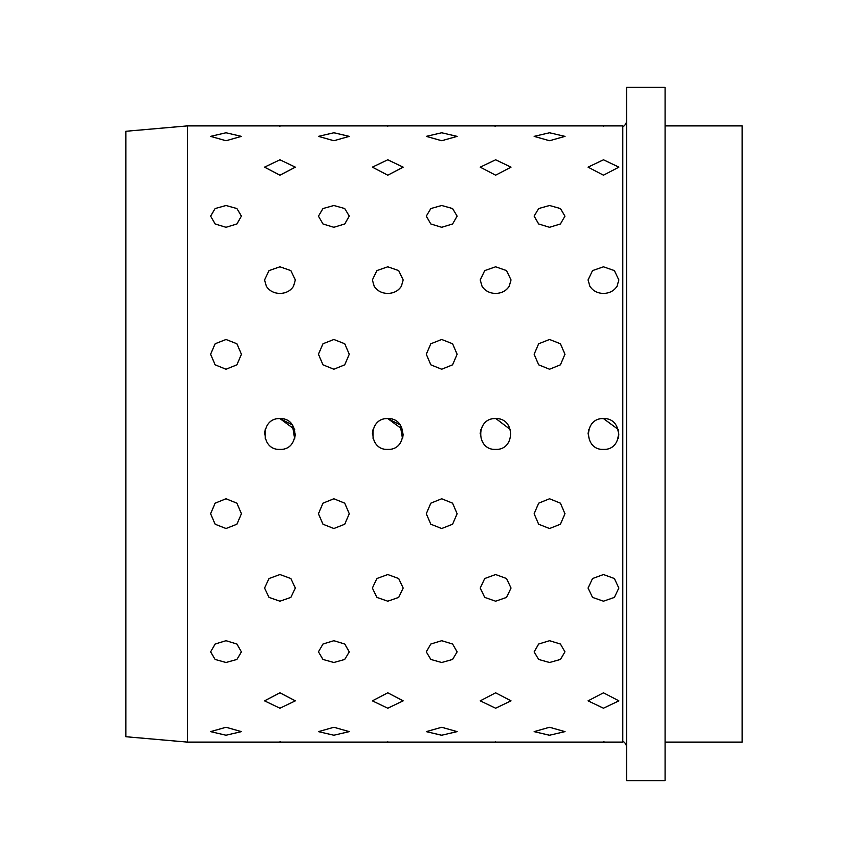 <?xml version="1.0" encoding="UTF-8"?>
<svg xmlns="http://www.w3.org/2000/svg" width="868" height="868" viewBox="0 0 868 868"><rect width="100%" height="100%" fill="white"/><g stroke="black" fill="none" stroke-linecap="round" stroke-linejoin="round"><path stroke-width="1.3" d="M125.882 288.86L125.882 736.726L187.499 742.118L187.499 125.882L125.882 131.274L125.882 288.86M626.577 780.636L626.577 87.364L626.577 780.636L665.094 780.636L665.094 87.364L626.577 87.364M665.094 742.118L742.118 742.118L742.118 125.882L665.094 125.882M279.941 266.791L269.047 270.599L264.534 279.941L266.357 286.277C269.384 290.867 273.919 293.265 279.941 293.471C285.963 293.265 290.487 290.867 293.525 286.277L295.348 279.941L293.525 286.277C290.487 290.867 285.963 293.265 279.941 293.471C273.919 293.265 269.384 290.867 266.357 286.277L264.534 279.941L269.047 270.599L279.941 266.791L290.834 270.599L295.348 279.941L290.834 270.599L279.941 266.791M387.779 266.791L376.886 270.599L372.372 279.941L374.195 286.277C377.233 290.867 381.757 293.265 387.779 293.471C393.801 293.265 398.336 290.867 401.363 286.277L403.186 279.941L401.363 286.277C398.336 290.867 393.801 293.265 387.779 293.471C381.757 293.265 377.233 290.867 374.195 286.277L372.372 279.941L376.886 270.599L387.779 266.791L398.672 270.599L403.186 279.941L398.672 270.599L387.779 266.791M495.628 266.791L484.735 270.599L480.221 279.941L482.044 286.277C485.071 290.867 489.606 293.265 495.628 293.471C501.65 293.265 506.174 290.867 509.212 286.277L511.035 279.941L509.212 286.277C506.174 290.867 501.65 293.265 495.628 293.471C489.606 293.265 485.071 290.867 482.044 286.277L480.221 279.941L484.735 270.599L495.628 266.791L506.521 270.599L511.035 279.941L506.521 270.599L495.628 266.791M603.466 266.791L592.573 270.599L588.059 279.941L589.882 286.277C592.92 290.867 597.444 293.265 603.466 293.471C609.488 293.265 614.012 290.867 617.05 286.277L618.873 279.941L617.05 286.277C614.012 290.867 609.488 293.265 603.466 293.471C597.444 293.265 592.92 290.867 589.882 286.277L588.059 279.941L592.573 270.599L603.466 266.791L614.36 270.599L618.873 279.941L614.36 270.599L603.466 266.791M618.179 429.421L603.466 418.593C583.6 417.649 583.589 450.362 603.466 449.407C623.343 450.351 623.343 417.638 603.466 418.593L603.488 418.593C583.6 417.649 583.589 450.362 603.466 449.407C623.343 450.351 623.343 417.638 603.466 418.593L603.564 418.593M495.91 418.593L510.384 429.573M480.232 433.327L480.872 429.573M403.175 434.673L402.492 438.59M372.394 433.327L373.077 429.41M280.234 418.593L294.697 429.573M549.542 132.761L534.135 136.374L549.542 140.735L564.949 136.374L549.542 132.761L534.135 136.374L549.542 140.735L564.949 136.374L549.542 132.761M333.865 132.761L318.458 136.374L333.865 140.735L349.261 136.374L333.865 132.761L318.458 136.374L333.865 140.735L349.261 136.374L334.082 132.761M603.466 126.261C623.343 125.849 623.343 125.849 603.466 126.261C583.589 125.849 583.589 125.849 603.466 126.261C583.589 125.849 583.589 125.849 603.466 126.261C623.343 125.849 623.343 125.849 603.466 126.261M495.628 126.261C515.494 125.849 515.494 125.849 495.628 126.261C475.751 125.849 475.751 125.849 495.628 126.261C475.751 125.849 475.751 125.849 495.628 126.261C515.494 125.849 515.494 125.849 495.628 126.261L495.031 126.261M387.779 126.261C407.656 125.849 407.656 125.849 387.779 126.261C367.913 125.849 367.913 125.849 387.779 126.261C367.913 125.849 367.913 125.849 387.779 126.261C407.656 125.849 407.656 125.849 387.779 126.261M279.941 126.261C299.818 125.849 299.818 125.849 279.941 126.261C260.064 125.849 260.064 125.849 279.941 126.261C260.064 125.849 260.064 125.849 279.941 126.261C299.818 125.849 299.818 125.849 279.941 126.261L279.355 126.261M441.704 140.735L457.111 136.374L441.704 132.761L426.296 136.374L441.704 140.735L457.111 136.374L441.704 132.761L426.296 136.374L441.704 140.735M226.016 140.735L241.423 136.374L226.016 132.761L210.609 136.374L226.016 140.735L241.423 136.374L226.016 132.761L210.609 136.374L226.016 140.735M603.466 175.195L618.873 167.155L603.466 159.788L588.059 167.155L603.466 175.195L618.873 167.155L603.466 159.788L588.059 167.155L603.466 175.195M495.628 175.195L511.035 167.155L495.628 159.788L480.221 167.155L495.628 175.195L511.035 167.155L495.628 159.788L480.221 167.155L495.628 175.195M387.779 175.195L403.186 167.155L387.779 159.788L372.372 167.155L387.779 175.195L403.186 167.155L387.779 159.788L372.372 167.155L387.779 175.195M279.941 175.195L295.348 167.155L279.941 159.788L264.534 167.155L279.941 175.195L295.348 167.155L279.941 159.788L264.534 167.155L279.941 175.195M549.542 227.297L560.435 223.966L564.949 216.121L560.435 208.559L549.542 205.499L538.659 208.559L534.135 216.121L538.648 223.966L549.542 227.297L560.435 223.966L564.949 216.121L560.435 208.559L549.542 205.499L538.659 208.559L534.135 216.121L538.648 223.966L549.542 227.297M441.704 227.297L452.597 223.966L457.111 216.121L452.597 208.559L441.704 205.499L430.81 208.559L426.296 216.121L430.81 223.966L441.704 227.297L452.597 223.966L457.111 216.121L452.597 208.559L441.704 205.499L430.81 208.559L426.296 216.121L430.81 223.966L441.704 227.297M333.865 227.297L344.748 223.966L349.261 216.121L344.759 208.559L333.865 205.499L322.972 208.559L318.458 216.121L322.972 223.966L333.865 227.297L344.748 223.966L349.261 216.121L344.759 208.559L333.865 205.499L322.972 208.559L318.458 216.121L322.972 223.966L333.865 227.297M226.016 227.297L236.91 223.966L241.423 216.121L236.91 208.559L226.016 205.499L215.123 208.559L210.609 216.121L215.123 223.966L226.016 227.297L236.91 223.966L241.423 216.121L236.91 208.559L226.016 205.499L215.123 208.559L210.609 216.121L215.123 223.966L226.016 227.297M495.628 449.407C515.494 450.351 515.505 417.638 495.628 418.593C475.751 417.649 475.751 450.362 495.628 449.407C515.494 450.351 515.505 417.638 495.628 418.593C475.751 417.649 475.751 450.362 495.628 449.407L495.53 449.407M387.779 449.407C407.656 450.351 407.656 417.638 387.779 418.593C367.913 417.649 367.902 450.362 387.779 449.407C407.656 450.351 407.656 417.638 387.779 418.593C367.913 417.649 367.902 450.362 387.779 449.407L387.681 449.407M294.643 429.421L279.941 418.593C260.064 417.649 260.064 450.362 279.941 449.407C299.807 450.351 299.818 417.638 279.941 418.593C260.064 417.649 260.064 450.362 279.941 449.407L279.941 449.407C299.807 450.351 299.818 417.638 279.941 418.593L292.342 424.875L294.643 438.579L295.348 434M549.542 528.525L560.435 524.218L564.949 513.747L560.435 503.18L549.542 498.764L538.659 503.18L534.135 513.747L538.648 524.218L549.542 528.525L560.435 524.218L564.949 513.747L560.435 503.18L549.542 498.764L538.659 503.18L534.135 513.747L538.648 524.218L549.542 528.525M441.704 528.525L452.597 524.218L457.111 513.747L452.597 503.18L441.704 498.764L430.81 503.18L426.296 513.747L430.81 524.218L441.704 528.525L452.597 524.218L457.111 513.747L452.597 503.18L441.704 498.764L430.81 503.18L426.296 513.747L430.81 524.218L441.704 528.525M333.865 528.525L344.748 524.218L349.261 513.747L344.759 503.18L333.865 498.764L322.972 503.18L318.458 513.747L322.972 524.218L333.865 528.525L344.748 524.218L349.261 513.747L344.759 503.18L333.865 498.764L322.972 503.18L318.458 513.747L322.972 524.218L333.865 528.525M226.016 528.525L236.91 524.218L241.423 513.747L236.91 503.18L226.016 498.764L215.123 503.18L210.609 513.747L215.123 524.218L226.016 528.525L236.91 524.218L241.423 513.747L236.91 503.18L226.016 498.764L215.123 503.18L210.609 513.747L215.123 524.218L226.016 528.525M603.466 601.209L614.36 597.401L618.873 588.059L614.36 578.533L603.466 574.529L592.573 578.533L588.059 588.059L592.573 597.401L603.466 601.209L614.36 597.401L618.873 588.059L614.36 578.533L603.466 574.529L592.573 578.533L588.059 588.059L592.573 597.401L603.466 601.209M495.628 601.209L506.521 597.401L511.035 588.059L506.521 578.533L495.628 574.529L484.735 578.533L480.221 588.059L484.735 597.401L495.628 601.209L506.521 597.401L511.035 588.059L506.521 578.533L495.628 574.529L484.735 578.533L480.221 588.059L484.735 597.401L495.628 601.209M387.779 601.209L398.672 597.401L403.186 588.059L398.672 578.533L387.779 574.529L376.886 578.533L372.372 588.059L376.886 597.401L387.779 601.209L398.672 597.401L403.186 588.059L398.672 578.533L387.779 574.529L376.886 578.533L372.372 588.059L376.886 597.401L387.779 601.209M279.941 601.209L290.834 597.401L295.348 588.059L290.834 578.533L279.941 574.529L269.047 578.533L264.534 588.059L269.047 597.401L279.941 601.209L290.834 597.401L295.348 588.059L290.834 578.533L279.941 574.529L269.047 578.533L264.534 588.059L269.047 597.401L279.941 601.209M549.542 662.501L560.435 659.441L564.949 651.879L560.435 644.034L549.542 640.703L538.659 644.034L534.135 651.879L538.648 659.441L549.542 662.501L560.435 659.441L564.949 651.879L560.435 644.034L549.542 640.703L538.659 644.034L534.135 651.879L538.648 659.441L549.542 662.501M441.704 662.501L452.597 659.441L457.111 651.879L452.597 644.034L441.704 640.703L430.81 644.034L426.296 651.879L430.81 659.441L441.704 662.501L452.597 659.441L457.111 651.879L452.597 644.034L441.704 640.703L430.81 644.034L426.296 651.879L430.81 659.441L441.704 662.501M333.865 662.501L344.748 659.441L349.261 651.879L344.759 644.034L333.865 640.703L322.972 644.034L318.458 651.879L322.972 659.441L333.865 662.501L344.748 659.441L349.261 651.879L344.759 644.034L333.865 640.703L322.972 644.034L318.458 651.879L322.972 659.441L333.865 662.501M226.016 662.501L236.91 659.441L241.423 651.879L236.91 644.034L226.016 640.703L215.123 644.034L210.609 651.879L215.123 659.441L226.016 662.501L236.91 659.441L241.423 651.879L236.91 644.034L226.016 640.703L215.123 644.034L210.609 651.879L215.123 659.441L226.016 662.501M603.466 708.212L618.873 700.845L603.466 692.805L588.059 700.845L603.466 708.212L618.873 700.845L603.466 692.805L588.059 700.845L603.466 708.212M495.628 708.212L511.035 700.845L495.628 692.805L480.221 700.845L495.628 708.212L511.035 700.845L495.628 692.805L480.221 700.845L495.628 708.212M387.779 708.212L403.186 700.845L387.779 692.805L372.372 700.845L387.779 708.212L403.186 700.845L387.779 692.805L372.372 700.845L387.779 708.212M279.941 708.212L295.348 700.845L279.941 692.805L264.534 700.845L279.941 708.212L295.348 700.845L279.941 692.805L264.534 700.845L279.941 708.212M549.542 735.239L564.949 731.626L549.542 727.265L534.135 731.626L549.542 735.239L564.949 731.626L549.542 727.265L534.135 731.626L549.325 735.239M441.704 735.239L457.111 731.626L441.704 727.265L426.296 731.626L441.704 735.239L457.111 731.626L441.704 727.265L426.296 731.626L441.486 735.239M333.865 735.239L349.261 731.626L333.865 727.265L318.458 731.626L333.865 735.239L349.261 731.626L333.865 727.265L318.458 731.626L333.865 735.239M226.016 735.239L241.423 731.626L226.016 727.265L210.609 731.626L226.016 735.239L241.423 731.626L226.016 727.265L210.609 731.626L226.016 735.239M603.781 741.739L603.466 741.739C623.343 742.151 623.343 742.151 603.466 741.739C583.589 742.151 583.589 742.151 603.466 741.739C583.589 742.151 583.589 742.151 603.466 741.739C623.343 742.151 623.343 742.151 603.466 741.739L604.052 741.739M495.628 741.739C515.494 742.151 515.494 742.151 495.628 741.739C475.751 742.151 475.751 742.151 495.628 741.739C475.751 742.151 475.751 742.151 495.628 741.739C515.494 742.151 515.494 742.151 495.628 741.739M387.779 741.739C407.656 742.151 407.656 742.151 387.779 741.739C367.913 742.151 367.913 742.151 387.779 741.739C367.913 742.151 367.913 742.151 387.779 741.739C407.656 742.151 407.656 742.151 387.779 741.739M280.483 741.739L279.941 741.739C299.818 742.151 299.818 742.151 279.941 741.739C260.064 742.151 260.064 742.151 279.941 741.739C260.064 742.151 260.064 742.151 279.941 741.739C299.818 742.151 299.818 742.151 279.941 741.739L280.527 741.739M549.542 369.236L560.435 364.82L564.949 354.252L560.435 343.782L549.542 339.475L538.659 343.782L534.135 354.252L538.648 364.82L549.542 369.236L560.435 364.82L564.949 354.252L560.435 343.782L549.542 339.475L538.659 343.782L534.135 354.252L538.648 364.82L549.542 369.236M441.704 369.236L452.597 364.82L457.111 354.252L452.597 343.782L441.704 339.475L430.81 343.782L426.296 354.252L430.81 364.82L441.704 369.236L452.597 364.82L457.111 354.252L452.597 343.782L441.704 339.475L430.81 343.782L426.296 354.252L430.81 364.82L441.704 369.236M333.865 369.236L344.748 364.82L349.261 354.252L344.759 343.782L333.865 339.475L322.972 343.782L318.458 354.252L322.972 364.82L333.865 369.236L344.748 364.82L349.261 354.252L344.759 343.782L333.865 339.475L322.972 343.782L318.458 354.252L322.972 364.82L333.865 369.236M226.016 369.236L236.91 364.82L241.423 354.252L236.91 343.782L226.016 339.475L215.123 343.782L210.609 354.252L215.123 364.82L226.016 369.236L236.91 364.82L241.423 354.252L236.91 343.782L226.016 339.475L215.123 343.782L210.609 354.252L215.123 364.82L226.016 369.236M480.915 429.421L480.221 434L480.861 429.584M402.492 429.41L387.779 418.593L400.191 424.875L402.492 438.579M373.077 438.579L373.077 429.421L372.372 434M265.228 438.579L265.228 429.421L264.534 434M403.186 434L402.535 438.416M588.059 434L588.71 429.584M618.873 434L618.179 438.579M626.577 745.97C624.949 742.422 623.658 741.142 622.725 742.118L622.725 125.882C623.658 126.858 624.949 125.578 626.577 122.03M622.725 125.882L187.499 125.882M622.725 742.118L187.499 742.118"/></g></svg>
